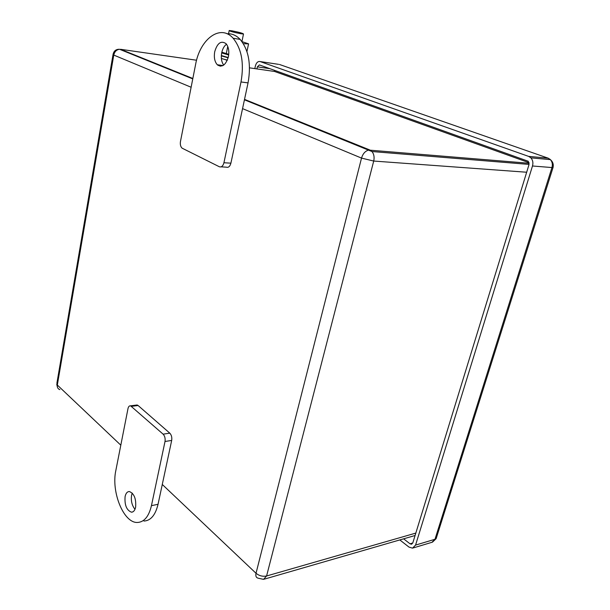 <?xml version="1.0" encoding="UTF-8"?>
<svg xmlns="http://www.w3.org/2000/svg" width="610" height="610" viewBox="0 0 610 610"><rect width="100%" height="100%" fill="white"/><g stroke="black" fill="none" stroke-linecap="round" stroke-linejoin="round"><path stroke-width="0.91" d="M298.435 121.154L298.328 121.603M296.063 120.193L295.957 120.643M192.76 78.896L119.499 49.265C115.992 49.204 113.849 50.897 113.071 54.351L113.773 55.083C114.581 51.675 116.487 49.738 119.499 49.265L119.324 49.25M529.137 163.267L368.707 150.068C365.291 150.967 362.897 153.636 361.524 158.097L242.551 108.626L230.9 163.175C229.955 166.515 228.414 167.841 226.287 167.155L221.125 166.85M526.666 172.233L373.716 161.048L361.524 158.097L256.017 573.27C259.197 575.832 262.719 576.74 266.585 575.985L415.822 533.094M135.283 405.871L137.128 404.987L138.096 405.505L169.786 433.146C171.486 434.968 172.119 437.393 171.684 440.428L165.013 441.487C165.44 438.438 164.814 436.005 163.122 434.167L169.786 433.146M143.945 521.047C150.723 520.704 155.42 515.122 158.043 504.295L171.684 440.428M231.96 30.82L229.2 30.508C229.566 31.179 233.432 32.254 240.797 33.725L243.497 34.03C243.131 33.359 239.288 32.292 231.96 30.82M241.003 81.961L223.931 162.74C222.985 166.095 221.453 167.43 219.325 166.743L182.108 148.169C180.568 146.736 180.026 144.494 180.476 141.436L195.596 64.469C199.981 39.063 220.37 23.622 233.112 38.232C241.629 48.754 244.259 63.333 241.003 81.961L248.049 82.884C251.32 64.37 248.689 49.875 240.149 39.406C236.245 35.311 231.884 33.436 227.057 33.794M214.728 51.69C213.782 57.355 214.636 61.709 217.29 64.736C222.093 67.862 225.799 65.156 228.414 56.631C229.368 51.057 228.567 46.726 226.013 43.645C221.087 40.336 217.328 43.013 214.728 51.69M248.049 82.884L242.551 108.626M226.501 44.217C224.167 45.986 222.574 48.831 221.712 52.757C220.82 57.866 221.483 61.976 223.71 65.102M165.013 441.487L151.448 505.659C148.84 516.533 144.158 522.137 137.41 522.465C123.594 523.144 111.035 491.828 115.847 470.455L127.993 408.601C128.458 406.595 129.32 405.673 130.571 405.825L163.122 434.167M135.618 507.223C136.266 498.782 134.185 493.559 129.373 491.546C127.276 491.561 125.851 493.238 125.096 496.563C124.463 505.049 126.59 510.257 131.463 512.187C133.483 512.11 134.871 510.456 135.618 507.223M132.263 493.116L131.585 495.289C130.814 500.863 131.951 505.53 134.985 509.281M217.823 65.201L220.492 66.208M227.339 60.123L224.686 59.429L227.24 60.359M224.686 59.429L221.377 58.453M228.14 57.79L221.323 55.876M228.75 54.313L221.834 52.201M241.979 41.625L248.567 43.844L243.382 43.714M227.751 46.444L226.249 53.779M248.567 43.844L246.936 51.583M228.681 54.984L221.682 52.925M228.209 57.531L221.346 55.518M403.607 538.828L410.027 543.8L412.779 542.984M256.917 68.915L257.367 66.848L259.387 64.919L528.29 161.276L528.977 164.723L412.795 542.938L411.498 544.242L410.027 543.8M254.805 68.61L255.346 66.116C256.307 62.678 257.893 61.16 260.112 61.557L278.61 64.347M399.802 539.926L409.013 547.101L412.535 548.146L415.57 545.088L434.983 539.278L431.941 542.305L413.245 547.933M260.112 61.557L528.679 156.404L530.913 157.868C532.812 160.087 533.338 162.794 532.484 165.989L415.57 545.088M274.729 70.402L274.5 71.446M529.045 162.702L274.546 71.454L249.513 67.847M196.572 60.23L120.574 49.303L192.844 78.492M113.01 54.679L56.913 383.08L57.325 385.032C57.043 387.388 57.904 388.921 59.894 389.637M120.81 445.178L57.325 385.032L113.773 55.083L191.121 87.245M162.275 484.462L256.017 573.27C255.422 576.107 256.177 577.754 258.282 578.219L263.55 579.37L266.585 575.985L373.716 161.048C374.555 157.243 373.968 154.071 371.963 151.532L369.889 150.014L244.526 99.377M230.9 163.175L223.931 162.74M138.096 405.505L131.539 406.344M151.448 505.659L158.043 504.295M228.186 57.599L221.338 55.64M549.915 159.164L550.189 159.591M528.679 156.404L548.169 158.165L279.479 64.477M548.169 158.165L550.388 159.614C552.279 161.78 552.797 164.433 551.951 167.559L553.026 167.552L553.14 167.087M436.043 535.908L436.127 538.668L434.983 539.278L551.951 167.559L532.484 165.989M257.367 66.848L269.872 68.671M56.768 384.277L57.378 387.014M529.061 164.41L371.963 151.532L244.435 99.804M415.082 535.504L264.344 579.142M241.926 41.549L243.497 34.03M228.392 34.457L229.154 30.736M240.149 39.406L233.112 38.232M223.008 65.552L217.29 64.736M137.128 404.987L130.571 405.825M132.728 511.927L131.463 512.187M228.163 57.691L221.331 55.784M432.467 542.16L436.127 538.668L553.026 167.552C553.735 164.41 552.858 161.764 550.388 159.614L530.913 157.868"/></g></svg>
